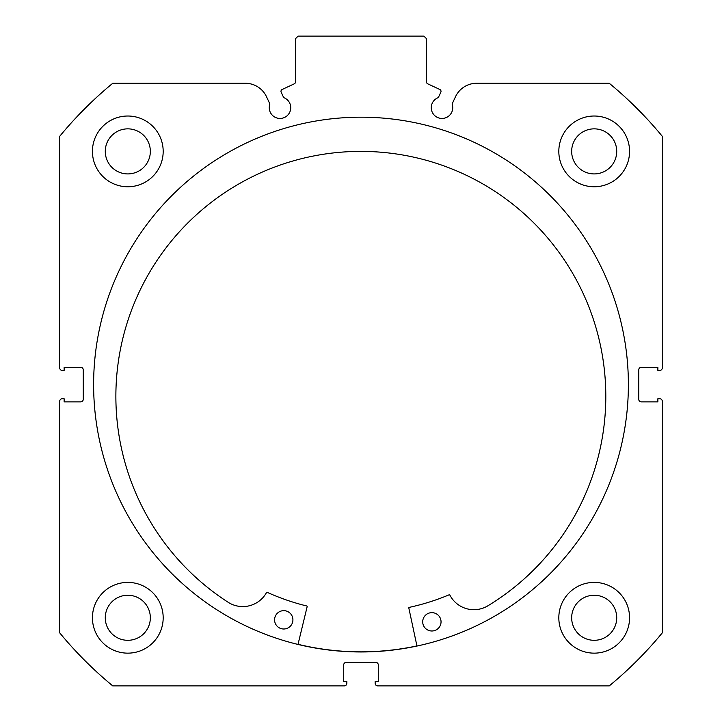 <?xml version="1.0" encoding="UTF-8"?>
<svg xmlns="http://www.w3.org/2000/svg" width="722" height="722" viewBox="0 0 722 722"><rect width="100%" height="100%" fill="white"/><g stroke="black" fill="none" stroke-linecap="round" stroke-linejoin="round"><path stroke-width="1.08" d="M416.937 645.919A267.257 267.257 0 0 1 298.033 644.313M440.817 92.254A2.094 2.094 0 0 0 439.806 89.465L427.713 83.824A2.094 2.094 0 0 1 426.503 81.929L426.503 38.717L423.886 36.1L298.114 36.1L295.497 38.717L295.497 81.929A2.094 2.094 0 0 1 294.287 83.824L282.194 89.465A2.094 2.094 0 0 0 281.183 92.254L283.683 97.614A10.74 10.74 0 0 1 280.01 118.444A10.74 10.74 0 0 1 269.911 104.031L266.526 96.775A23.402 23.402 0 0 0 245.318 83.265L112.758 83.265A390.403 390.403 0 0 0 59.682 136.341L59.682 367.814A2.617 2.617 0 0 0 62.3 370.431L64.132 370.431L64.132 367.29L80.638 367.29A2.617 2.617 0 0 1 83.265 369.908L83.265 399.257A2.617 2.617 0 0 1 80.638 401.874L64.132 401.874L64.132 398.734L62.3 398.734A2.617 2.617 0 0 0 59.682 401.351L59.682 632.824A390.403 390.403 0 0 0 112.758 685.9L344.232 685.9A2.617 2.617 0 0 0 346.849 683.283L346.849 681.442L343.708 681.442L343.708 664.935A2.617 2.617 0 0 1 346.325 662.318L375.675 662.318A2.617 2.617 0 0 1 378.292 664.935L378.292 681.442L375.151 681.442L375.151 683.283A2.617 2.617 0 0 0 377.768 685.9L609.242 685.9A390.403 390.403 0 0 0 662.318 632.824L662.318 401.351A2.617 2.617 0 0 0 659.7 398.734L657.868 398.734L657.868 401.874L641.362 401.874A2.617 2.617 0 0 1 638.735 399.257L638.735 369.908A2.617 2.617 0 0 1 641.362 367.29L657.868 367.29L657.868 370.431L659.7 370.431A2.617 2.617 0 0 0 662.318 367.814L662.318 136.341A390.403 390.403 0 0 0 609.242 83.265L476.682 83.265A23.402 23.402 0 0 0 455.474 96.775L452.089 104.031A10.74 10.74 0 0 1 441.99 118.444A10.74 10.74 0 0 1 438.317 97.614L440.817 92.254M628.384 384.582A267.384 267.384 0 0 0 361 117.19A267.384 267.384 0 0 0 93.616 384.582A267.384 267.384 0 0 0 361 651.966A267.384 267.384 0 0 0 628.384 384.582M558.819 617.779A35.369 35.369 0 0 0 594.197 653.148A35.369 35.369 0 0 0 629.566 617.779A35.369 35.369 0 0 0 594.197 582.401A35.369 35.369 0 0 0 558.819 617.779M92.434 617.779A35.369 35.369 0 0 0 127.803 653.148A35.369 35.369 0 0 0 163.181 617.779A35.369 35.369 0 0 0 127.803 582.401A35.369 35.369 0 0 0 92.434 617.779M558.819 151.385A35.369 35.369 0 0 0 594.197 186.763A35.369 35.369 0 0 0 629.566 151.385A35.369 35.369 0 0 0 594.197 116.016A35.369 35.369 0 0 0 558.819 151.385M92.434 151.385A35.369 35.369 0 0 0 127.803 186.763A35.369 35.369 0 0 0 163.181 151.385A35.369 35.369 0 0 0 127.803 116.016A35.369 35.369 0 0 0 92.434 151.385M150.338 151.385A22.535 22.535 0 0 1 127.803 173.921A22.535 22.535 0 0 1 105.277 151.385A22.535 22.535 0 0 1 127.803 128.85A22.535 22.535 0 0 1 150.338 151.385M616.723 151.385A22.535 22.535 0 0 1 594.197 173.921A22.535 22.535 0 0 1 571.662 151.385A22.535 22.535 0 0 1 594.197 128.85A22.535 22.535 0 0 1 616.723 151.385M150.338 617.779A22.535 22.535 0 0 1 127.803 640.306A22.535 22.535 0 0 1 105.277 617.779A22.535 22.535 0 0 1 127.803 595.244A22.535 22.535 0 0 1 150.338 617.779M616.723 617.779A22.535 22.535 0 0 1 594.197 640.306A22.535 22.535 0 0 1 571.662 617.779A22.535 22.535 0 0 1 594.197 595.244A22.535 22.535 0 0 1 616.723 617.779M416.964 646.046L408.823 607.996A0.523 0.523 0 0 1 409.221 607.373A227.953 227.953 0 0 0 449.165 594.793A0.523 0.523 0 0 1 449.833 595.036A27.084 27.084 0 0 0 487.314 606.137L487.314 606.146A244.966 244.966 0 0 0 364.15 151.412A244.966 244.966 0 0 0 228.757 602.662A27.084 27.084 0 0 0 266.517 592.563A0.523 0.523 0 0 1 267.194 592.338A227.953 227.953 0 0 0 306.787 605.993A0.523 0.523 0 0 1 307.166 606.624L297.996 644.439M441.043 621.949A9.169 9.169 0 0 1 431.756 630.992A9.169 9.169 0 0 1 422.704 621.705A9.169 9.169 0 0 1 432 612.653A9.169 9.169 0 0 1 441.043 621.949M292.915 619.954A9.169 9.169 0 0 1 283.62 628.997A9.169 9.169 0 0 1 274.577 619.702A9.169 9.169 0 0 1 283.872 610.659A9.169 9.169 0 0 1 292.915 619.954"/></g></svg>
